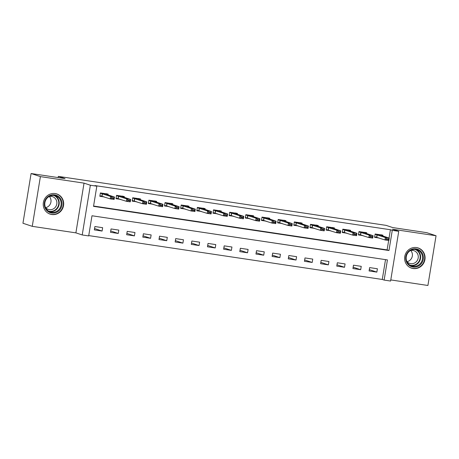 <?xml version="1.0" encoding="UTF-8"?>
<svg xmlns="http://www.w3.org/2000/svg" width="459" height="459" viewBox="0 0 459 459"><rect width="100%" height="100%" fill="white"/><g stroke="black" fill="none" stroke-linecap="round" stroke-linejoin="round"><path stroke-width="0.69" d="M51.741 214.519A10.632 10.184 108.3 0 0 63.371 206.401A10.632 10.184 108.3 0 0 56.801 193.939A10.632 10.184 108.3 0 0 55.172 193.555A10.632 10.184 108.3 0 0 43.548 201.673A10.632 10.184 108.3 0 0 50.111 214.129A10.632 10.184 108.3 0 0 51.741 214.519M413.129 268.532A10.632 10.184 108.3 0 0 424.759 260.414A10.632 10.184 108.3 0 0 418.189 247.952A10.632 10.184 108.3 0 0 416.565 247.567A10.632 10.184 108.3 0 0 404.936 255.686A10.632 10.184 108.3 0 0 411.499 268.142A10.632 10.184 108.3 0 0 413.129 268.532M88.685 235.92L82.218 234.956L90.36 185.229L96.826 186.199L93.527 206.355L388.974 250.516L392.273 230.355L398.739 231.319L390.598 281.046L384.131 280.082L387.43 259.92L91.984 215.764L88.685 235.92M75.89 232.862L84.037 183.135L40.398 176.612L31.092 173.525L22.95 223.252L32.256 226.339L75.89 232.862L82.218 234.956M390.781 279.921L427.908 285.475L436.05 235.748L392.411 229.225L398.739 231.319M88.736 235.593L382.272 279.462L384.131 280.082M40.398 176.612L32.256 226.339M31.092 173.525L65.035 178.603L58.333 176.382L386.105 225.369L392.806 227.589L426.744 232.661L436.05 235.748M382.272 279.462L385.52 259.633M377.401 268.756L369.644 267.597L369.093 270.953L376.85 272.112L377.401 268.756M361.239 266.34L353.482 265.182L352.931 268.538L360.688 269.697L361.239 266.34M345.076 263.925L337.319 262.766L336.768 266.122L344.525 267.281L345.076 263.925M328.914 261.51L321.157 260.345L320.606 263.707L328.363 264.866L328.914 261.51M312.751 259.094L304.994 257.929L304.443 261.291L312.2 262.45L312.751 259.094M296.589 256.679L288.831 255.514L288.281 258.876L296.038 260.035L296.589 256.679M280.426 254.257L272.669 253.098L272.118 256.461L279.875 257.619L280.426 254.257M264.264 251.842L256.506 250.683L255.956 254.045L263.713 255.204L264.264 251.842M248.101 249.426L240.344 248.267L239.793 251.63L247.55 252.789L248.101 249.426M231.938 247.011L224.181 245.852L223.631 249.214L231.388 250.373L231.938 247.011M215.776 244.595L208.019 243.436L207.468 246.799L215.225 247.958L215.776 244.595M199.613 242.18L191.856 241.021L191.305 244.383L199.063 245.542L199.613 242.18M183.451 239.764L175.694 238.605L175.143 241.968L182.906 243.127L183.451 239.764M167.288 237.349L159.531 236.19L158.98 239.552L166.743 240.711L167.288 237.349M151.131 234.933L143.369 233.774L142.818 237.137L150.581 238.296L151.131 234.933M134.969 232.518L127.206 231.359L126.661 234.721L134.418 235.88L134.969 232.518M118.806 230.102L111.044 228.943L110.499 232.306L118.256 233.465L118.806 230.102M102.644 227.687L94.887 226.528L94.336 229.89L102.093 231.049L102.644 227.687M389.054 238.043L390.414 229.735L94.967 185.579L96.826 186.199M93.579 206.028L387.109 249.897L388.653 240.499M382.772 235.96L382.904 235.157L375.146 233.998L374.596 237.355L379.26 238.055M366.609 233.545L366.741 232.742L358.984 231.583L358.433 234.939L363.098 235.639M350.446 231.129L350.578 230.326L342.821 229.167L342.271 232.524L346.935 233.224M334.284 228.714L334.416 227.911L326.659 226.752L326.108 230.108L330.773 230.808M318.121 226.298L318.253 225.495L310.496 224.331L309.945 227.693L314.61 228.393M301.959 223.883L302.091 223.08L294.334 221.915L293.783 225.277L298.448 225.977M285.796 221.468L285.928 220.664L278.171 219.5L277.62 222.862L282.285 223.562M269.634 219.052L269.766 218.243L262.009 217.084L261.458 220.446L266.122 221.146M253.471 216.637L253.603 215.828L245.846 214.669L245.295 218.031L249.96 218.725M237.309 214.221L237.441 213.412L229.684 212.253L229.133 215.615L233.797 216.309M221.146 211.806L221.278 210.997L213.521 209.838L212.97 213.2L217.635 213.894M204.984 209.39L205.116 208.581L197.359 207.422L196.808 210.784L201.472 211.479M188.821 206.975L188.953 206.166L181.196 205.007L180.645 208.369L185.31 209.063M172.659 204.559L172.791 203.75L165.033 202.591L164.483 205.953L169.147 206.648M156.502 202.144L156.628 201.335L148.871 200.176L148.32 203.538L152.99 204.232M140.339 199.728L140.471 198.919L132.708 197.76L132.158 201.122L136.828 201.817M124.177 197.313L124.309 196.504L116.546 195.345L116.001 198.707L120.665 199.401M108.014 194.897L108.146 194.088L100.383 192.929L99.838 196.291L104.503 196.986M58.333 176.382L58.138 177.57M84.037 183.135L90.36 185.229M390.414 229.735L392.273 230.355M387.109 249.897L388.974 250.516M369.311 269.617L376.85 272.112M94.554 228.548L102.093 231.049M110.717 230.963L118.256 233.465M126.879 233.379L134.418 235.88M143.042 235.794L150.581 238.296M159.204 238.21L166.743 240.711M175.367 240.625L182.906 243.127M191.529 243.046L199.063 245.542M207.692 245.462L215.225 247.958M223.849 247.877L231.388 250.373M240.011 250.293L247.55 252.789M256.174 252.708L263.713 255.204M272.336 255.124L279.875 257.619M288.499 257.539L296.038 260.035M304.661 259.955L312.2 262.45M320.824 262.37L328.363 264.866M336.986 264.786L344.525 267.281M353.149 267.201L360.688 269.697M381.182 234.899L381.102 235.41M374.624 237.171L378.216 237.71M381.217 234.715L381.073 235.398L389.261 238.112L388.865 240.527L384.986 239.948L374.693 236.769M386.604 239.248L388.543 239.535L388.607 239.133L386.667 238.846L386.604 239.248L384.986 239.948L385.382 237.532L375.101 234.285M386.667 238.846L385.382 237.532L389.261 238.112L388.607 239.133M388.865 240.527L388.543 239.535M365.02 232.483L364.939 232.988M358.462 234.756L362.053 235.289M365.054 232.3L364.911 232.983L373.098 235.696L372.702 238.112L368.824 237.532L358.531 234.354M370.442 236.833L372.381 237.119L372.444 236.718L370.505 236.431L370.442 236.833L368.824 237.532L369.22 235.117L358.938 231.87M370.505 236.431L369.22 235.117L373.098 235.696L372.444 236.718M372.702 238.112L372.381 237.119M348.857 230.068L348.777 230.573M342.299 232.34L345.891 232.874M348.892 229.884L348.748 230.567L356.936 233.281L356.54 235.696L352.661 235.117L342.368 231.938M354.279 234.417L356.218 234.704L356.287 234.302L354.348 234.015L354.279 234.417L352.661 235.117L353.057 232.702L342.775 229.454M354.348 234.015L353.057 232.702L356.936 233.281L356.287 234.302M356.54 235.696L356.218 234.704M332.695 227.653L332.614 228.157M326.137 229.925L329.728 230.458M332.729 227.469L332.586 228.152L340.773 230.866L340.377 233.281L336.499 232.702L326.206 229.523M338.117 232.002L340.056 232.288L340.125 231.887L338.185 231.6L338.117 232.002L336.499 232.702L336.895 230.286L326.613 227.033M338.185 231.6L336.895 230.286L340.773 230.866L340.125 231.887M340.377 233.281L340.056 232.288M316.532 225.237L316.452 225.742M309.974 227.509L313.566 228.043M316.567 225.053L316.423 225.736L324.611 228.45L324.215 230.866L320.336 230.286L310.043 227.107M321.954 229.586L323.893 229.873L323.962 229.471L322.023 229.184L321.954 229.586L320.336 230.286L320.732 227.871L310.45 224.617M322.023 229.184L320.732 227.871L324.611 228.45L323.962 229.471M324.215 230.866L323.893 229.873M407.735 252.284A9.203 8.813 -71.7 0 1 420.197 250.746A9.203 8.813 -71.7 0 1 421.362 263.615A9.203 8.813 -71.7 0 1 408.9 265.153A9.203 8.813 -71.7 0 1 407.735 252.284M420.673 263.133A8.52 8.159 108.3 0 0 417.042 249.799A8.52 8.159 108.3 0 0 408.051 252.645A8.52 8.159 108.3 0 0 411.683 265.979A8.52 8.159 108.3 0 0 420.673 263.133M410.742 250.488A6.707 6.426 -71.7 0 1 407.035 261.659M410.398 250.568A6.707 6.426 -71.7 0 1 416.789 261.177A6.707 6.426 -71.7 0 1 406.812 261.395M409.428 267.172A10.568 10.121 108.3 0 0 411.224 267.981A10.568 10.121 108.3 0 0 422.372 264.453A10.568 10.121 108.3 0 0 417.874 247.923A10.568 10.121 108.3 0 0 415.952 247.493M51.672 213.01A9.203 8.813 -71.7 0 1 44.431 202.631A9.203 8.813 -71.7 0 1 54.644 194.863A9.203 8.813 -71.7 0 1 61.89 205.242A9.203 8.813 -71.7 0 1 51.672 213.01M54.351 195.477A8.52 8.159 108.3 0 0 45.034 201.983A8.52 8.159 108.3 0 0 50.295 211.96A8.52 8.159 108.3 0 0 51.597 212.276A8.52 8.159 108.3 0 0 60.915 205.77A8.52 8.159 108.3 0 0 55.654 195.786A8.52 8.159 108.3 0 0 54.351 195.477M49.01 196.555A6.707 6.426 -71.7 0 1 56.686 204.525A6.707 6.426 -71.7 0 1 45.424 207.376M48.04 213.16A10.568 10.121 108.3 0 0 49.836 213.969A10.568 10.121 108.3 0 0 51.454 214.353A10.568 10.121 108.3 0 0 63.009 206.286A10.568 10.121 108.3 0 0 56.486 193.905A10.568 10.121 108.3 0 0 54.868 193.52A10.568 10.121 108.3 0 0 54.564 193.48M49.348 196.475A6.707 6.426 -71.7 0 1 45.648 207.646M300.37 222.822L300.289 223.326M293.812 225.094L297.403 225.627M300.404 222.638L300.261 223.321L308.448 226.035L308.052 228.45L304.174 227.871L293.88 224.692M305.792 227.171L307.731 227.457L307.8 227.056L305.86 226.769L305.792 227.171L304.174 227.871L304.569 225.455L294.288 222.202M305.86 226.769L304.569 225.455L308.448 226.035L307.8 227.056M308.052 228.45L307.731 227.457M284.213 220.406L284.127 220.911M277.649 222.678L281.247 223.212M284.241 220.217L284.098 220.905L292.285 223.619L291.89 226.035L288.011 225.455L277.718 222.276M289.629 224.755L291.568 225.042L291.637 224.64L289.698 224.353L289.629 224.755L288.011 225.455L288.407 223.04L278.125 219.786M289.698 224.353L288.407 223.04L292.285 223.619L291.637 224.64M291.89 226.035L291.568 225.042M268.05 217.991L267.964 218.495M261.487 220.263L265.084 220.796M268.079 217.801L267.936 218.49L276.123 221.204L275.727 223.619L271.848 223.04L261.555 219.861M273.466 222.34L275.406 222.626L275.475 222.225L273.535 221.938L273.466 222.34L271.848 223.04L272.244 220.624L261.963 217.371M273.535 221.938L272.244 220.624L276.123 221.204L275.475 222.225M275.727 223.619L275.406 222.626M251.888 215.575L251.802 216.08M245.324 217.847L248.921 218.381M251.916 215.386L251.773 216.074L259.96 218.788L259.564 221.204L255.686 220.624L245.393 217.446M257.304 219.924L259.243 220.211L259.312 219.809L257.373 219.517L257.304 219.924L255.686 220.624L256.082 218.209L245.8 214.955M257.373 219.517L256.082 218.209L259.96 218.788L259.312 219.809M259.564 221.204L259.243 220.211M235.725 213.16L235.639 213.664M229.167 215.432L232.759 215.965M235.754 212.97L235.61 213.659L243.798 216.373L243.402 218.788L239.523 218.209L229.23 215.03M241.141 217.509L243.081 217.796L243.15 217.394L241.21 217.101L241.141 217.509L239.523 218.209L239.919 215.793L229.638 212.54M241.21 217.101L239.919 215.793L243.798 216.373L243.15 217.394M243.402 218.788L243.081 217.796M219.563 210.744L219.477 211.249M213.005 213.016L216.596 213.55M219.591 210.555L219.448 211.243L227.635 213.957L227.239 216.373L223.361 215.793L213.068 212.615M224.979 215.093L226.918 215.38L226.987 214.978L225.048 214.686L224.979 215.093L223.361 215.793L223.757 213.378L213.475 210.124M225.048 214.686L223.757 213.378L227.635 213.957L226.987 214.978M227.239 216.373L226.918 215.38M203.4 208.329L203.314 208.834M196.842 210.601L200.434 211.134M203.429 208.139L203.285 208.828L211.473 211.542L211.077 213.957L207.198 213.378L196.905 210.199M208.816 212.678L210.756 212.965L210.824 212.563L208.885 212.27L208.816 212.678L207.198 213.378L207.594 210.962L197.313 207.709M208.885 212.27L207.594 210.962L211.473 211.542L210.824 212.563M211.077 213.957L210.756 212.965M187.238 205.913L187.152 206.418M180.68 208.185L184.271 208.719M187.266 205.724L187.123 206.412L195.31 209.126L194.914 211.542L191.036 210.962L180.743 207.784M192.654 210.262L194.593 210.549L194.662 210.147L192.723 209.855L192.654 210.262L191.036 210.962L191.432 208.541L181.15 205.293M192.723 209.855L191.432 208.541L195.31 209.126L194.662 210.147M194.914 211.542L194.593 210.549M171.075 203.498L170.989 204.003M164.517 205.77L168.109 206.303M171.104 203.308L170.96 203.997L179.148 206.711L178.752 209.126L174.873 208.547L164.58 205.368M176.491 207.847L178.436 208.134L178.499 207.732L176.56 207.439L176.491 207.847L174.873 208.547L175.269 206.125L164.988 202.878M176.56 207.439L175.269 206.125L179.148 206.711L178.499 207.732M178.752 209.126L178.436 208.134M154.912 201.082L154.826 201.587M148.355 203.354L151.946 203.888M154.941 200.893L154.798 201.581L162.991 204.289L162.589 206.711L158.711 206.131L148.418 202.953M160.334 205.431L162.274 205.718L162.337 205.316L160.398 205.024L160.334 205.431L158.711 206.131L159.107 203.71L148.825 200.463M160.398 205.024L159.107 203.71L162.991 204.289L162.337 205.316M162.589 206.711L162.274 205.718M138.75 198.667L138.664 199.172M132.192 200.939L135.784 201.472M138.779 198.477L138.635 199.166L146.828 201.874L146.432 204.295L142.548 203.716L132.255 200.537M144.172 203.016L146.111 203.303L146.174 202.901L144.235 202.608L144.172 203.016L142.548 203.716L142.95 201.294L132.662 198.047M144.235 202.608L142.95 201.294L146.828 201.874L146.174 202.901M146.432 204.295L146.111 203.303M122.587 196.245L122.501 196.756M116.029 198.523L119.621 199.057M122.616 196.062L122.421 196.722L130.666 199.458L130.27 201.88L126.391 201.3L116.093 198.122M128.009 200.6L129.949 200.887L130.012 200.485L128.072 200.193L128.009 200.6L126.391 201.3L126.787 198.879L116.5 195.632M128.072 200.193L126.787 198.879L130.666 199.458L130.012 200.485M130.27 201.88L129.949 200.887M106.425 193.83L106.345 194.341M99.867 196.102L103.459 196.641M106.454 193.646L106.258 194.306L114.503 197.043L114.107 199.464L110.229 198.885L99.93 195.706M111.847 198.185L113.786 198.472L113.849 198.07L111.91 197.777L111.847 198.185L110.229 198.885L110.625 196.463L100.337 193.216M111.91 197.777L110.625 196.463L114.503 197.043L113.849 198.07M114.107 199.464L113.786 198.472M377.023 234.773L376.621 237.188M377.195 234.819L376.799 237.234M381.108 235.232L375.267 234.36M360.86 232.357L360.464 234.773M361.032 232.403L360.636 234.819M364.945 232.816L359.104 231.944M344.698 229.942L344.302 232.357M344.87 229.988L344.474 232.403M348.783 230.401L342.942 229.529M328.535 227.526L328.139 229.942M328.707 227.572L328.311 229.988M332.62 227.985L326.779 227.113M312.372 225.111L311.977 227.526M312.545 225.157L312.149 227.572M316.458 225.57L310.617 224.698M416.055 249.541A8.52 8.159 -71.7 0 1 418.734 262.491A8.52 8.159 -71.7 0 1 410.736 265.589M409.795 265.055A8.239 7.895 108.3 0 0 418.344 262.261A8.239 7.895 108.3 0 0 414.982 249.415M54.667 195.528A8.52 8.159 -71.7 0 1 58.832 205.643A8.52 8.159 -71.7 0 1 49.658 211.633A8.52 8.159 -71.7 0 1 49.343 211.576M48.407 211.042A8.239 7.895 108.3 0 0 49.52 211.295A8.239 7.895 108.3 0 0 58.511 205.081A8.239 7.895 108.3 0 0 53.594 195.396M296.21 222.695L295.814 225.111M296.382 222.741L295.986 225.157M300.295 223.154L294.454 222.282M280.047 220.28L279.651 222.695M280.219 220.326L279.824 222.741M284.132 220.739L278.292 219.867M263.885 217.864L263.489 220.28M264.057 217.91L263.661 220.326M267.97 218.323L262.129 217.451M247.722 215.449L247.326 217.864M247.894 215.495L247.499 217.91M251.807 215.908L245.967 215.03M231.56 213.033L231.164 215.449M231.732 213.079L231.336 215.495M235.645 213.492L229.804 212.615M215.397 210.612L215.001 213.033M215.569 210.664L215.173 213.079M219.482 211.077L213.647 210.199M199.235 208.197L198.839 210.618M199.407 208.248L199.011 210.664M203.32 208.661L197.485 207.784M183.072 205.781L182.676 208.202M183.244 205.833L182.848 208.248M187.157 206.246L181.322 205.368M166.91 203.366L166.514 205.787M167.082 203.417L166.686 205.833M171 203.825L165.16 202.953M150.747 200.95L150.351 203.371M150.919 200.996L150.523 203.417M154.838 201.409L148.997 200.537M134.585 198.535L134.189 200.956M134.757 198.581L134.361 201.002M138.675 198.994L132.835 198.122M118.422 196.119L118.026 198.54M118.594 196.165L118.198 198.586M122.513 196.578L116.672 195.706M102.259 193.704L101.864 196.125M102.437 193.75L102.036 196.171M106.35 194.163L100.51 193.291M411.224 267.981L410.432 267.717M417.874 247.923L417.076 247.659M56.486 193.905L55.688 193.641M49.836 213.969L49.038 213.705"/></g></svg>
